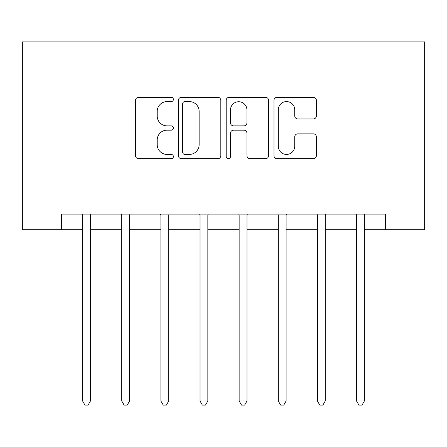<?xml version="1.0" encoding="UTF-8"?>
<svg xmlns="http://www.w3.org/2000/svg" width="447" height="447" viewBox="0 0 447 447"><rect width="100%" height="100%" fill="white"/><g stroke="black" fill="none" stroke-linecap="round" stroke-linejoin="round"><path stroke-width="0.67" d="M173.408 99.435A2.151 2.151 0 0 0 171.257 97.284L138.609 97.284A3.073 3.073 0 0 0 135.536 100.357L135.536 155.668A3.073 3.073 0 0 0 138.609 158.741L171.257 158.741A2.151 2.151 0 0 0 173.408 156.59A2.151 2.151 0 0 0 171.257 154.438L167.033 154.438A9.834 9.834 0 0 1 157.199 144.605L157.199 139.995A9.834 9.834 0 0 1 167.033 130.161L171.257 130.161A2.151 2.151 0 0 0 173.408 128.015A2.151 2.151 0 0 0 171.257 125.864L167.033 125.864A9.834 9.834 0 0 1 157.199 116.03L157.199 111.42A9.834 9.834 0 0 1 167.033 101.586L171.257 101.586A2.151 2.151 0 0 0 173.408 99.435M313.308 118.947A3.073 3.073 0 0 0 316.381 115.874L316.381 100.357A3.073 3.073 0 0 0 313.308 97.284L277.045 97.284A3.073 3.073 0 0 0 273.972 100.357L273.972 155.668A3.073 3.073 0 0 0 277.045 158.741L313.308 158.741A3.073 3.073 0 0 0 316.381 155.668L316.381 136.922A3.073 3.073 0 0 0 313.308 133.849L297.791 133.849A3.073 3.073 0 0 0 294.718 136.922L294.718 146.219A8.219 8.219 0 0 1 286.499 154.438A8.219 8.219 0 0 1 278.274 146.219L278.274 109.806A8.219 8.219 0 0 1 286.499 101.586A8.219 8.219 0 0 1 294.718 109.806L294.718 115.874A3.073 3.073 0 0 0 297.791 118.947L313.308 118.947M61.485 229.764L61.485 214.107L385.515 214.107L385.515 229.764L424.65 229.764L424.65 41.917L22.35 41.917L22.35 229.764L82.617 229.764M220.812 100.357A3.073 3.073 0 0 0 217.739 97.284L181.476 97.284A3.073 3.073 0 0 0 178.403 100.357L178.403 155.668A3.073 3.073 0 0 0 181.476 158.741L217.739 158.741A3.073 3.073 0 0 0 220.812 155.668L220.812 100.357M229.261 97.284L265.524 97.284A3.073 3.073 0 0 1 268.597 100.357L268.597 155.668A3.073 3.073 0 0 1 265.524 158.741L250.007 158.741A3.073 3.073 0 0 1 246.934 155.668L246.934 133.234A3.073 3.073 0 0 0 243.861 130.161L233.563 130.161A3.073 3.073 0 0 0 230.49 133.234L230.49 156.59A2.151 2.151 0 0 1 228.339 158.741A2.151 2.151 0 0 1 226.188 156.59L226.188 100.357A3.073 3.073 0 0 1 229.261 97.284M90.445 229.764L121.752 229.764M129.58 229.764L160.886 229.764M168.715 229.764L200.021 229.764M207.844 229.764L239.156 229.764M246.979 229.764L278.285 229.764M286.114 229.764L317.42 229.764M325.248 229.764L356.555 229.764M364.383 229.764L385.515 229.764M184.857 101.586A2.151 2.151 0 0 0 182.706 103.738L182.706 152.287A2.151 2.151 0 0 0 184.857 154.438L189.31 154.438A9.834 9.834 0 0 0 199.144 144.605L199.144 111.42A9.834 9.834 0 0 0 189.31 101.586L184.857 101.586M246.934 109.956A8.219 8.219 0 0 0 238.709 101.737A8.219 8.219 0 0 0 230.49 109.956L230.49 122.791A3.073 3.073 0 0 0 233.563 125.864L243.861 125.864A3.073 3.073 0 0 0 246.934 122.791L246.934 109.956M90.83 214.107L90.668 214.504A3.129 3.129 90 0 0 90.445 215.672L90.445 401.015L82.617 401.015L82.617 215.672A3.129 3.129 90 0 0 82.388 214.504L82.231 214.107M90.445 401.015L88.098 405.083L84.964 405.083L82.617 401.015M129.965 214.107L129.803 214.504A3.129 3.129 86.9 0 0 129.58 215.672L129.58 401.015L121.752 401.015L121.752 215.672A3.129 3.129 86.9 0 0 121.523 214.504L121.366 214.107M129.58 401.015L127.227 405.083L124.098 405.083L121.752 401.015M169.1 214.107L168.938 214.504A3.129 3.129 86.9 0 0 168.715 215.672L168.715 401.015L160.886 401.015L160.886 215.672A3.129 3.129 86.9 0 0 160.657 214.504L160.501 214.107M168.715 401.015L166.362 405.083L163.233 405.083L160.886 401.015M208.235 214.107L208.073 214.504A3.129 3.129 86.9 0 0 207.844 215.672L207.844 401.015L200.021 401.015L200.021 215.672A3.129 3.129 86.9 0 0 199.792 214.504L199.636 214.107M207.844 401.015L205.497 405.083L202.368 405.083L200.021 401.015M247.364 214.107L247.208 214.504A3.129 3.129 86.9 0 0 246.979 215.672L246.979 401.015L239.156 401.015L239.156 215.672A3.129 3.129 86.9 0 0 238.927 214.504L238.765 214.107M246.979 401.015L244.632 405.083L241.503 405.083L239.156 401.015M286.499 214.107L286.343 214.504A3.129 3.129 86.9 0 0 286.114 215.672L286.114 401.015L278.285 401.015L278.285 215.672A3.129 3.129 86.9 0 0 278.062 214.504L277.9 214.107M286.114 401.015L283.767 405.083L280.638 405.083L278.285 401.015M325.634 214.107L325.477 214.504A3.129 3.129 86.9 0 0 325.248 215.672L325.248 401.015L317.42 401.015L317.42 215.672A3.129 3.129 86.9 0 0 317.197 214.504L317.035 214.107M325.248 401.015L322.902 405.083L319.773 405.083L317.42 401.015M364.769 214.107L364.612 214.504A3.129 3.129 86.9 0 0 364.383 215.672L364.383 401.015L356.555 401.015L356.555 215.672A3.129 3.129 86.9 0 0 356.332 214.504L356.17 214.107M364.383 401.015L362.036 405.083L358.902 405.083L356.555 401.015"/></g></svg>
